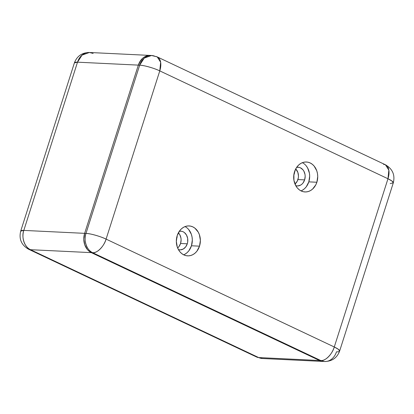 <?xml version="1.0" encoding="UTF-8"?>
<svg xmlns="http://www.w3.org/2000/svg" width="414" height="414" viewBox="0 0 414 414"><rect width="100%" height="100%" fill="white"/><g stroke="black" fill="none" stroke-linecap="round" stroke-linejoin="round"><path stroke-width="0.62" d="M183.645 254.796A14.987 12.016 92.8 0 0 191.459 245.776L199.507 246.17A14.987 12.016 -87.2 0 1 187.625 255.862A14.987 12.016 -87.2 0 1 177.192 235.618L176.328 241.383L177.296 247.075L178.429 249.621L179.945 251.826L181.787 253.611L183.878 254.91L186.14 255.671L188.489 255.862L190.828 255.479L193.079 254.538L195.144 253.068L196.945 251.132L199.507 246.17L200.371 240.399L199.403 234.712L198.27 232.166L194.916 228.171L192.826 226.872L190.559 226.116L188.215 225.925L185.87 226.308L183.625 227.25L181.56 228.719L179.754 230.655L177.192 235.618A14.987 12.016 -87.2 0 1 189.074 225.925A14.987 12.016 -87.2 0 1 199.507 246.17L191.459 245.776L192.324 240.011L192.065 237.103L191.356 234.319L188.701 229.568M300.999 190.88A14.987 12.016 92.8 0 0 308.813 181.86L316.865 182.248A14.987 12.016 -87.2 0 1 304.983 191.941A14.987 12.016 -87.2 0 1 294.545 171.701A14.987 12.016 -87.2 0 1 306.427 162.009A14.987 12.016 -87.2 0 1 316.865 182.248L308.813 181.86L309.677 176.095L309.418 173.181L307.576 167.861L306.06 165.652M180.752 231.152A9.367 7.509 -87.2 0 0 179.319 231.25L181.684 231.266L183.097 231.742L184.401 232.554L186.502 235.048L187.651 238.376L187.687 242.03L187.273 243.799A9.367 7.509 -87.2 0 1 179.847 249.859A9.367 7.509 -87.2 0 1 178.429 249.621L180.385 249.859L183.252 249.031L185.674 246.904L187.273 243.799L180.566 243.479L187.273 243.799A9.367 7.509 -87.2 0 0 180.752 231.152L180.721 231.147M177.632 247.965A9.367 7.509 92.8 0 0 180.566 243.479L181.104 239.872L180.944 238.055L179.79 234.728L178.362 232.823A9.367 7.509 92.8 0 1 180.566 243.479L178.962 246.578L177.632 247.965M298.106 167.23A9.367 7.509 -87.2 0 0 296.672 167.334L299.037 167.349L300.45 167.825L302.908 169.75L303.855 171.132L305.009 174.46L305.17 176.276L304.632 179.883A9.367 7.509 -87.2 0 1 297.205 185.938A9.367 7.509 -87.2 0 1 295.787 185.7L297.304 187.909L299.141 189.695L301.232 190.994L303.493 191.754L305.842 191.946L308.187 191.563L310.433 190.616L312.498 189.151L315.779 184.882L316.865 182.248L317.729 176.483L317.471 173.569L316.762 170.791L314.112 166.04L312.27 164.254L310.179 162.956L307.918 162.195L305.568 162.003L303.229 162.386L300.978 163.333L298.913 164.803L297.107 166.738L295.632 169.067L293.888 174.537L293.94 180.38L295.787 185.7L297.744 185.943L300.611 185.115L301.899 184.194L303.027 182.983L304.632 179.883L297.92 179.557L304.632 179.883A9.367 7.509 -87.2 0 0 298.106 167.23L298.075 167.23M294.985 184.044A9.367 7.509 92.8 0 0 297.92 179.557A9.367 7.509 92.8 0 0 295.72 168.907L297.857 172.395L298.458 175.955L298.334 177.787L297.242 181.203L294.985 184.044M28.571 249.228L256.768 357.091L262.445 358.514A14.987 12.016 92.8 0 1 258.693 357.561L30.501 249.699A14.987 8.497 115.3 0 1 28.571 249.228C21.409 245.062 18.785 239.028 20.7 231.126L23.815 230.407A14.987 12.016 92.8 0 0 30.501 249.699L91.328 252.638L319.52 360.501L258.693 357.561L30.501 249.699L91.328 252.638L319.52 360.501L323.324 361.453L319.52 360.501L258.693 357.561L256.768 357.091A14.987 8.497 -64.7 0 0 258.693 357.561L262.445 358.514L323.272 361.453L324.612 361.515L319.52 360.501A14.987 12.016 92.8 0 0 323.272 361.453A14.987 12.016 -87.2 0 1 319.52 360.501L91.328 252.638L92.669 252.706A14.987 12.016 -87.2 0 1 85.983 233.408L84.642 233.346A14.987 12.016 92.8 0 0 91.328 252.638L89.233 251.339L87.395 249.554L84.746 244.803L83.778 239.111L84.642 233.346L138.328 65.117L140.889 60.154L142.695 58.214L144.76 56.749L147.011 55.802L150.266 55.424L147.011 55.802L144.76 56.749L142.695 58.214L139.42 62.483L138.328 65.117L139.673 65.179A14.987 12.016 -87.2 0 1 151.555 55.486A14.987 12.016 -87.2 0 1 155.307 56.439A14.987 8.497 115.3 0 1 157.232 56.909L160.648 62.25L159.773 70.887C154.655 68.294 143.601 65.158 139.673 65.179L85.983 233.408C89.91 233.387 100.964 236.523 106.087 239.116C104.271 246.071 96.892 253.544 92.669 252.706L320.86 360.568C325.088 361.406 332.468 353.934 334.279 346.979L338.3 349.271L339.609 351.103A14.987 2.826 17.7 0 1 336.494 351.822A14.987 12.016 -87.2 0 1 324.612 361.515A14.987 12.016 -87.2 0 1 320.86 360.568L319.52 360.501L91.328 252.638L92.669 252.706C86.945 250.718 83.271 240.11 85.983 233.408L84.642 233.346L138.328 65.117L139.673 65.179L144.227 58.115L151.555 55.486L150.21 55.424A14.987 12.016 92.8 0 0 138.328 65.117A14.987 12.016 -87.2 0 1 150.21 55.424L89.388 52.485L82.06 55.114L77.506 62.178L74.391 62.897L20.7 231.126A14.987 2.826 17.7 0 1 23.815 230.407L77.506 62.178A14.987 2.826 -162.3 0 0 74.391 62.897C76.973 56.102 81.977 52.63 89.388 52.485A14.987 12.016 92.8 0 0 77.506 62.178L138.328 65.117L84.642 233.346L23.815 230.407C21.104 237.108 24.778 247.717 30.501 249.699L28.571 249.228L25.399 244.99M390.185 183.593L393.3 182.874L391.991 181.042L387.97 178.75L388.844 170.113L385.429 164.772L383.499 164.301M302.38 190.228L304.45 188.758L306.251 186.823L308.813 181.86A14.987 12.016 92.8 0 0 302.36 162.681M385.429 164.772C392.591 168.938 395.215 174.972 393.3 182.874A14.987 2.826 -162.3 0 0 387.97 178.75A14.987 8.497 -64.7 0 0 385.429 164.772L157.232 56.909A14.987 8.497 115.3 0 1 159.773 70.887L387.97 178.75L334.279 346.979A14.987 2.826 17.7 0 1 339.609 351.103C337.027 357.898 332.023 361.37 324.612 361.515M106.087 239.116A14.987 8.497 115.3 0 1 92.669 252.706L320.86 360.568A14.987 8.497 -64.7 0 0 334.279 346.979L106.087 239.116L159.773 70.887A14.987 2.826 -162.3 0 0 139.673 65.179L85.983 233.408A14.987 2.826 17.7 0 1 106.087 239.116L159.773 70.887L387.97 178.75L334.279 346.979L106.087 239.116M185.027 254.144L187.092 252.68L188.898 250.744L191.459 245.776A14.987 12.016 92.8 0 0 185.006 226.598M93.14 53.432L89.388 52.485M23.815 230.407L77.506 62.178L138.328 65.117L84.642 233.346L23.815 230.407M91.328 252.638A14.987 12.016 -87.2 0 1 84.642 233.346L83.778 239.111L84.746 244.803L87.395 249.554L89.233 251.339L91.328 252.638M294.219 172.855L294.571 172.876L294.219 172.855M293.785 175.339L294.571 172.876L293.785 175.339M176.866 236.777L177.218 236.792L176.866 236.777M176.431 239.256L177.218 236.792L176.431 239.256M157.232 56.909L151.555 55.486M393.3 182.874L339.609 351.103"/></g></svg>
